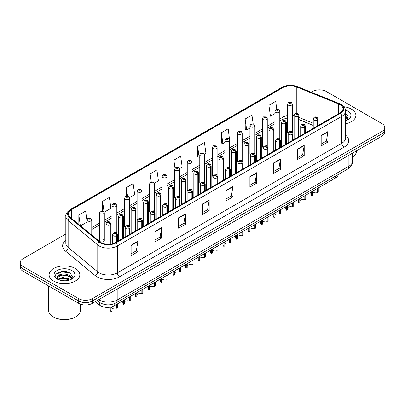 <?xml version="1.0" encoding="UTF-8"?>
<svg xmlns="http://www.w3.org/2000/svg" width="405" height="405" viewBox="0 0 405 405"><rect width="100%" height="100%" fill="white"/><g stroke="black" fill="none" stroke-linecap="round" stroke-linejoin="round"><path stroke-width="0.61" d="M279.096 138.363A2.4 1.387 0 0 1 279.794 139.279L279.799 111.385A2.4 1.387 180 0 1 278.316 112.666A2.4 1.387 180 0 1 275.699 112.362A2.4 1.387 180 0 1 275 111.385L275 139.34A2.4 1.387 0 0 0 275.673 140.307M267.265 146.519L267.265 118.619A2.4 1.387 180 0 1 265.781 119.9A2.4 1.387 180 0 1 263.164 119.602A2.4 1.387 180 0 1 262.46 118.619L262.46 146.58A2.4 1.387 0 0 0 263.139 147.541M254.021 152.837A2.4 1.387 0 0 1 254.725 153.753L254.725 125.859A2.4 1.387 180 0 1 253.246 127.14A2.4 1.387 180 0 1 250.629 126.841A2.4 1.387 180 0 1 249.925 125.859L249.925 153.814A2.4 1.387 0 0 0 250.604 154.781M241.486 160.076A2.4 1.387 0 0 1 242.19 160.993L242.19 133.098A2.4 1.387 180 0 1 240.707 134.379A2.4 1.387 180 0 1 238.094 134.075A2.4 1.387 180 0 1 237.391 133.098L237.391 161.053A2.4 1.387 0 0 0 238.064 162.015M228.952 167.311A2.4 1.387 0 0 1 229.65 168.232L229.655 140.332A2.4 1.387 180 0 1 228.172 141.613A2.4 1.387 180 0 1 225.56 141.315A2.4 1.387 180 0 1 224.856 140.332L224.856 168.293A2.4 1.387 0 0 0 225.529 169.255M217.12 175.471L217.12 147.572A2.4 1.387 180 0 1 215.637 148.853A2.4 1.387 180 0 1 213.02 148.549A2.4 1.387 180 0 1 212.321 147.572L212.321 175.527A2.4 1.387 0 0 0 212.995 176.494M203.882 181.784A2.4 1.387 0 0 1 204.581 182.706L204.586 154.811A2.4 1.387 180 0 1 203.102 156.087A2.4 1.387 180 0 1 200.485 155.788A2.4 1.387 180 0 1 199.781 154.811L199.781 182.766A2.4 1.387 0 0 0 200.46 183.728M191.342 189.024A2.4 1.387 0 0 1 192.046 189.94L192.046 162.046A2.4 1.387 180 0 1 190.568 163.326A2.4 1.387 180 0 1 187.95 163.028A2.4 1.387 180 0 1 187.247 162.046L187.247 190.006A2.4 1.387 0 0 0 187.925 190.968M178.807 196.263A2.4 1.387 0 0 1 179.511 197.179L179.511 169.285A2.4 1.387 180 0 1 178.028 170.566A2.4 1.387 180 0 1 175.416 170.262A2.4 1.387 180 0 1 174.712 169.285L174.712 197.24A2.4 1.387 0 0 0 175.385 198.207M166.976 204.419L166.976 176.519A2.4 1.387 180 0 1 165.493 177.8A2.4 1.387 180 0 1 162.881 177.501A2.4 1.387 180 0 1 162.177 176.519L162.177 204.479A2.4 1.387 0 0 0 162.85 205.441M153.738 210.737A2.4 1.387 0 0 1 154.437 211.653L154.442 183.759A2.4 1.387 180 0 1 152.958 185.039A2.4 1.387 180 0 1 150.341 184.741A2.4 1.387 180 0 1 149.642 183.759L149.642 211.714A2.4 1.387 0 0 0 150.316 212.681M141.203 217.976A2.4 1.387 0 0 1 141.902 218.892L141.902 190.998A2.4 1.387 180 0 1 140.424 192.279A2.4 1.387 180 0 1 137.806 191.975A2.4 1.387 180 0 1 137.103 190.998L137.103 218.953A2.4 1.387 0 0 0 137.781 219.915M129.367 226.132L129.367 198.232A2.4 1.387 180 0 1 127.889 199.513A2.4 1.387 180 0 1 125.272 199.214A2.4 1.387 180 0 1 124.568 198.232L124.568 226.192A2.4 1.387 0 0 0 125.246 227.154M116.832 233.371L116.832 205.472A2.4 1.387 180 0 1 115.349 206.752A2.4 1.387 180 0 1 112.737 206.449A2.4 1.387 180 0 1 112.033 205.472L112.033 233.427A2.4 1.387 0 0 0 112.706 234.394M104.298 240.666L104.298 212.711A2.4 1.387 180 0 1 102.814 213.987A2.4 1.387 180 0 1 100.202 213.688A2.4 1.387 180 0 1 99.498 212.711L99.498 240.666A2.4 1.387 0 0 0 100.202 241.648A2.4 1.387 0 0 0 102.814 241.947A2.4 1.387 0 0 0 104.298 240.666A2.4 1.387 0 0 0 103.594 239.684M292.334 132.045L292.334 104.146A2.4 1.387 180 0 1 290.851 105.427A2.4 1.387 180 0 1 288.238 105.128A2.4 1.387 180 0 1 287.535 104.146L287.535 132.106A2.4 1.387 0 0 0 288.208 133.068M313.237 125.439L298.92 119.647M267.259 146.519A2.4 1.387 0 0 0 266.561 145.597M217.115 175.466A2.4 1.387 0 0 0 216.417 174.55M166.971 204.419A2.4 1.387 0 0 0 166.273 203.497M129.367 226.127A2.4 1.387 0 0 0 128.663 225.21M116.832 233.366A2.4 1.387 0 0 0 116.129 232.45M292.329 132.04A2.4 1.387 0 0 0 291.63 131.124M338.216 174.535A9.598 5.543 180 0 1 335.436 178.028L114.144 305.79A9.598 5.543 180 0 1 99.488 305.046L95.337 301.624M351.393 109.112A15.36 8.869 0 0 0 343.865 106.728A15.36 8.869 0 0 1 351.393 109.112A15.36 8.869 0 0 1 355.889 115.384A15.36 8.869 0 0 0 351.393 109.112M75.33 268.495A15.36 8.869 0 0 0 58.593 266.571A15.36 8.869 0 0 0 49.111 274.762A15.36 8.869 0 0 0 53.607 281.035A15.36 8.869 0 0 0 70.349 282.958A15.36 8.869 0 0 0 79.831 274.762A15.36 8.869 0 0 0 75.33 268.495A15.36 8.869 0 0 0 58.593 266.571A15.36 8.869 0 0 0 49.111 274.762A15.36 8.869 0 0 0 53.607 281.035A15.36 8.869 0 0 0 70.349 282.958A15.36 8.869 0 0 0 79.831 274.762A15.36 8.869 0 0 0 75.33 268.495M339.962 104.601A10.241 5.913 180 0 1 342.964 108.783A10.241 5.913 180 0 1 339.962 112.965L115.496 242.56A10.241 5.913 180 0 1 99.868 241.77L70.232 217.338A10.241 5.913 180 0 1 68.379 213.946A10.241 5.913 180 0 1 71.381 209.765L283.161 87.495A10.241 5.913 180 0 1 296.273 86.832L338.595 103.943A10.241 5.913 180 0 1 339.962 104.601M340.499 104.298A10.996 6.348 0 0 0 339.031 103.584L296.708 86.478A10.996 6.348 0 0 0 282.624 87.186L70.845 209.456A10.996 6.348 0 0 0 69.614 217.586L99.25 242.018A10.996 6.348 0 0 0 116.032 242.868L340.499 113.273A10.996 6.348 0 0 0 340.499 104.298M65.823 234.009L23.06 258.694A9.598 5.543 0 0 0 20.25 262.612L20.25 267.315A9.598 5.543 0 0 0 23.06 271.234L78.727 303.375L78.727 301.021A9.598 5.543 0 0 0 92.305 301.021L381.94 133.802A9.598 5.543 0 0 0 384.75 129.883A9.598 5.543 0 0 1 381.94 133.802L92.305 301.021A9.598 5.543 0 0 1 78.727 301.021L23.06 268.885L78.727 301.021L78.727 298.672A9.598 5.543 0 0 0 92.305 298.672L381.94 131.453A9.598 5.543 0 0 0 384.75 127.529A9.598 5.543 0 0 0 381.94 123.611L326.273 91.474A9.598 5.543 0 0 0 312.695 91.474L311.324 92.269M20.25 264.966A9.598 5.543 0 0 0 23.06 268.885A9.598 5.543 0 0 1 20.25 264.966M131.109 245.197L131.109 255.651L137.897 251.733L137.897 241.279L131.109 245.197M131.109 253.798L136.338 250.776L137.872 241.628A2.562 1.478 -120 0 0 137.897 241.279M136.293 250.806L137.897 251.733M154.867 231.483L154.867 241.932L161.656 238.013L161.656 227.564L154.867 231.483M154.867 240.079L160.096 237.062L161.63 227.909A2.562 1.478 -120 0 0 161.656 227.564M160.051 237.087L161.656 238.013M178.625 217.763L178.625 228.218L185.414 224.299L185.414 213.845L178.625 217.763M178.625 226.36L183.855 223.342L185.389 214.194A2.562 1.478 -120 0 0 185.414 213.845M183.809 223.368L185.414 224.299M202.389 204.049L202.389 214.498L209.177 210.58L209.177 200.131L202.389 204.049M202.389 212.645L207.613 209.628L209.147 200.475A2.562 1.478 -120 0 0 209.177 200.131M207.568 209.653L209.177 210.58M321.18 135.462L321.18 145.911L327.969 141.993L327.969 131.544L321.18 135.462M321.18 144.058L326.41 141.041L327.944 131.888A2.562 1.478 -120 0 0 327.969 131.544M326.364 141.067L327.969 141.993M297.422 149.177L297.422 159.631L304.211 155.712L304.211 145.258L297.422 149.177M297.422 157.778L302.651 154.756L304.185 145.608A2.562 1.478 -120 0 0 304.211 145.258M302.606 154.786L304.211 155.712M273.664 162.896L273.664 173.345L280.452 169.427L280.452 158.978L273.664 162.896M273.664 171.492L278.893 168.475L280.427 159.322A2.562 1.478 -120 0 0 280.452 158.978M278.848 168.5L280.452 169.427M249.905 176.615L249.905 187.064L256.694 183.146L256.694 172.692L249.905 176.615M249.905 185.212L255.135 182.189L256.664 173.041A2.562 1.478 -120 0 0 256.694 172.692M255.089 182.22L256.694 183.146M226.147 190.33L226.147 200.784L232.936 196.86L232.936 186.411L226.147 190.33M226.147 198.926L231.376 195.909L232.905 186.756A2.562 1.478 -120 0 0 232.936 186.411M231.331 195.934L232.936 196.86M345.521 123.768A15.36 8.869 0 0 0 355.889 115.384A15.36 8.869 0 0 1 345.521 123.768M20.25 262.612A9.598 5.543 0 0 0 23.06 266.531L78.727 298.672M129.291 197.701L134.678 194.587L133.144 183.667L126.36 187.586L126.36 196.238M104.217 212.174L110.919 208.307L109.385 197.387L102.597 201.305L102.597 210.732M86.964 220.603L85.627 211.101L78.838 215.02L78.838 224.431M204.505 154.275L205.958 153.434L204.424 142.514L197.635 146.433L197.746 156.821M229.574 139.801L228.182 128.8L221.393 132.719L221.505 143.107M253.181 123.925L251.94 115.081L245.152 118.999L245.263 129.387M276.828 109.38L275.699 101.366L268.915 105.285L269.021 115.673M154.361 183.222L158.436 180.868L156.907 169.948L150.118 173.872L150.118 182.503M179.435 168.748L182.194 167.154L180.665 156.234L173.877 160.152L173.983 170.54M174.712 170.814L173.877 170.5M173.877 160.152L175.016 168.262M197.635 146.433L199.169 157.353L199.781 156.998M199.169 157.353L197.635 156.781M221.393 132.719L222.927 143.638L224.856 142.525M222.927 143.638L221.393 143.066M245.152 118.999L246.685 129.919L249.925 128.051M246.685 129.919L245.152 129.347M268.915 105.285L270.444 116.205L275 113.577M270.444 116.205L268.915 115.633M150.118 173.872L151.232 181.81M126.36 187.586L127.57 196.233M102.597 201.305L104.075 211.82M80.544 225.838L86.964 222.137M78.838 215.02L80.332 225.666M68.936 272.54A12.798 7.391 0 0 0 67.979 272.357M78.727 303.375A9.598 5.543 0 0 0 92.305 303.375L381.94 136.156A9.598 5.543 0 0 0 384.75 132.232L384.75 127.529M310.837 192.228L310.837 194.238A4.799 2.769 180 0 0 311.632 195.762L311.642 191.762M318.279 188.34L318.279 191.924L317.353 192.461L317.353 188.877L318.279 188.34M317.353 192.461A3.518 2.03 0 0 0 312.564 193.251M312.574 191.226L312.564 195.225L311.632 195.762M317.409 125.985L317.409 119.926A1.6 0.962 -122.2 0 0 316.229 117.992A0.8 0.461 0 0 0 316.204 117.354A0.8 0.461 0 0 0 315.075 117.354A0.8 0.461 0 0 0 315.075 118.007A0.8 0.461 0 0 0 316.178 118.022L315.318 117.683L315.865 117.551L316.229 117.992M316.178 118.022A1.6 0.881 62.1 0 1 317.262 120.007A2.4 1.387 180 0 1 313.941 119.966A2.4 1.387 180 0 1 313.237 118.989C313.85 117.02 315.105 116.448 317.004 117.273L318.036 118.989A2.4 1.387 180 0 1 317.409 119.926M317.262 126.071L317.262 120.007M298.288 137.027L298.288 116.124A1.6 0.962 -122.2 0 0 297.108 114.19A0.8 0.461 0 0 0 297.083 113.552A0.8 0.461 0 0 0 295.954 113.552A0.8 0.461 0 0 0 295.954 114.205A0.8 0.461 0 0 0 297.057 114.22L296.197 113.881L296.743 113.749L297.108 114.19M297.057 114.22A1.6 0.881 62.1 0 1 298.141 116.21A2.4 1.387 180 0 1 294.82 116.164A2.4 1.387 180 0 1 294.116 115.187C294.734 113.218 295.989 112.646 297.883 113.476L298.92 115.187A2.4 1.387 180 0 1 298.288 116.124M298.141 137.113L298.141 116.21M287.535 104.146L288.492 102.48A1.6 0.962 57.8 0 1 289.342 102.526A0.8 0.461 0 0 0 289.367 103.169A0.8 0.461 0 0 0 290.501 103.169A0.8 0.461 0 0 0 290.501 102.516A0.8 0.461 0 0 0 289.393 102.5L290.253 102.84L289.707 102.971L289.342 102.526M289.717 102.976L289.717 102.703M289.393 102.5A1.6 0.881 -117.9 0 0 288.643 102.394A1.6 0.881 -117.9 0 0 288.573 102.44M289.707 102.971L289.697 102.713M298.303 199.462L298.303 201.472A4.799 2.769 180 0 0 299.098 203.001L299.108 199.002M305.745 195.58L305.745 199.159L304.813 199.7L304.813 196.116L305.745 195.58M304.813 199.7A3.518 2.03 0 0 0 300.029 200.485M300.039 198.46L300.029 202.465L299.098 203.001M304.874 133.225L304.874 127.16A1.6 0.962 -122.2 0 0 303.694 125.231A0.8 0.461 0 0 0 303.669 124.593A0.8 0.461 0 0 0 302.535 124.593A0.8 0.461 0 0 0 302.535 125.246A0.8 0.461 0 0 0 303.644 125.256L302.783 124.917L303.33 124.786L303.694 125.231M303.644 125.256A1.6 0.881 62.1 0 1 304.722 127.246A2.4 1.387 180 0 1 301.406 127.205A2.4 1.387 180 0 1 300.702 126.223C301.315 124.254 302.57 123.687 304.469 124.512L305.502 126.223A2.4 1.387 180 0 1 304.874 127.16M304.722 133.311L304.722 127.246M285.768 206.702L285.768 208.712A4.799 2.769 180 0 0 286.558 210.235L286.573 206.236M293.21 202.814L293.21 206.398L292.278 206.935L292.278 203.35L293.21 202.814M292.278 206.935A3.518 2.03 0 0 0 287.489 207.724M287.504 205.7L287.489 209.699L286.558 210.235M292.339 140.464L292.339 134.399A1.6 0.962 -122.2 0 0 291.16 132.465A0.8 0.461 0 0 0 291.134 131.827A0.8 0.461 0 0 0 290 131.827A0.8 0.461 0 0 0 290 132.481A0.8 0.461 0 0 0 291.109 132.496L290.248 132.157L290.795 132.025L291.16 132.465M291.109 132.496A1.6 0.881 62.1 0 1 292.187 134.485A2.4 1.387 180 0 1 288.871 134.44A2.4 1.387 180 0 1 288.168 133.463C288.78 131.493 290.036 130.921 291.934 131.752L292.967 133.463A2.4 1.387 180 0 1 292.339 134.399M292.187 140.545L292.187 134.485M273.233 213.941L273.233 215.951A4.799 2.769 180 0 0 274.023 217.475L274.038 213.475M280.675 210.053L280.675 213.637L279.744 214.174L279.744 210.59L280.675 210.053M279.744 214.174A3.518 2.03 0 0 0 274.954 214.959M274.965 212.939L274.954 216.938L274.023 217.475M279.799 147.698L279.799 141.634A1.6 0.962 -122.2 0 0 278.62 139.705A0.8 0.461 0 0 0 278.6 139.067A0.8 0.461 0 0 0 277.466 139.067A0.8 0.461 0 0 0 277.466 139.72A0.8 0.461 0 0 0 278.574 139.735L277.714 139.391L278.255 139.264L278.62 139.705M278.574 139.735A1.6 0.881 62.1 0 1 279.652 141.72A2.4 1.387 180 0 1 276.337 141.679A2.4 1.387 180 0 1 275.633 140.702C276.245 138.733 277.501 138.161 279.399 138.986L280.432 140.702A2.4 1.387 180 0 1 279.799 141.634M279.652 147.785L279.652 141.72M260.693 221.176L260.693 223.185A4.799 2.769 180 0 0 261.488 224.714L261.498 220.71M268.14 217.288L268.14 220.872L267.209 221.413L267.209 217.829L268.14 217.288M267.209 221.413A3.518 2.03 0 0 0 262.42 222.198M262.43 220.173L262.42 224.178L261.488 224.714M267.265 154.938L267.265 148.873A1.6 0.962 -122.2 0 0 266.085 146.944A0.8 0.461 0 0 0 266.06 146.306A0.8 0.461 0 0 0 264.931 146.306A0.8 0.461 0 0 0 264.931 146.959A0.8 0.461 0 0 0 266.034 146.969L265.174 146.63L265.72 146.499L266.085 146.944M266.034 146.969A1.6 0.881 62.1 0 1 267.118 148.959A2.4 1.387 180 0 1 263.797 148.918A2.4 1.387 180 0 1 263.098 147.936C263.711 145.967 264.966 145.395 266.86 146.225L267.897 147.936A2.4 1.387 180 0 1 267.265 148.873M267.118 155.024L267.118 148.959M285.753 144.261L285.753 123.358A1.6 0.962 -122.2 0 0 284.573 121.429A0.8 0.461 0 0 0 284.548 120.791A0.8 0.461 0 0 0 283.419 120.791A0.8 0.461 0 0 0 283.419 121.444A0.8 0.461 0 0 0 284.523 121.459L283.662 121.115L284.209 120.984L284.573 121.429M284.523 121.459A1.6 0.881 62.1 0 1 285.606 123.444A2.4 1.387 180 0 1 282.285 123.403A2.4 1.387 180 0 1 281.581 122.421C282.194 120.452 283.449 119.885 285.348 120.71L286.381 122.421A2.4 1.387 180 0 1 285.753 123.358M285.606 144.347L285.606 123.444M273.218 151.5L273.218 130.597A1.6 0.962 -122.2 0 0 272.038 128.668A0.8 0.461 0 0 0 272.013 128.026A0.8 0.461 0 0 0 270.879 128.026A0.8 0.461 0 0 0 270.879 128.679A0.8 0.461 0 0 0 271.988 128.694L271.127 128.355L271.674 128.223L272.038 128.668M271.988 128.694A1.6 0.881 62.1 0 1 273.066 130.683A2.4 1.387 180 0 1 269.75 130.643A2.4 1.387 180 0 1 269.047 129.661C269.659 127.691 270.915 127.119 272.813 127.95L273.846 129.661A2.4 1.387 180 0 1 273.218 130.597M273.066 151.586L273.066 130.683M260.678 158.74L260.678 137.837A1.6 0.962 -122.2 0 0 259.499 135.903A0.8 0.461 0 0 0 259.478 135.265A0.8 0.461 0 0 0 258.344 135.265A0.8 0.461 0 0 0 258.344 135.918A0.8 0.461 0 0 0 259.453 135.933L258.592 135.594L259.139 135.462L259.499 135.903M259.453 135.933A1.6 0.881 62.1 0 1 260.531 137.918A2.4 1.387 180 0 1 257.215 137.877A2.4 1.387 180 0 1 256.512 136.9C257.124 134.931 258.38 134.359 260.278 135.184L261.311 136.9A2.4 1.387 180 0 1 260.678 137.837M260.531 158.826L260.531 137.918M352.649 156.948A16.003 9.239 0 0 0 356.532 150.918L356.532 150.822M345.521 119.566L346.493 120.326M345.521 120.396L345.799 120.584M345.521 116.25L347.723 119.202M345.521 117.08L347.561 119.414M345.521 120.67A10.434 6.024 0 0 0 347.905 119.642A10.434 6.024 0 0 0 347.905 111.122A10.434 6.024 0 0 0 345.435 110.064M346.736 120.224L348.371 117.015L346.305 113.896M345.521 113.506L346.164 113.805M347.009 117.592L348.148 118.427M346.138 116.696L348.254 118.108M75.786 316.832L75.33 317.09A15.36 8.869 0 0 1 53.607 317.09L53.156 316.832A16.003 9.239 0 0 0 75.786 316.832A16.003 9.239 0 0 0 80.468 310.296L80.468 304.17M62.724 280.7L65.159 280.776M57.94 279.172L62.598 277.395L69.584 279.03L70.435 279.708M58.366 279.617L62.598 278.225L69.741 279.961M58.011 279.496L57.262 277.744A7.234 4.177 0 0 0 58.431 279.678M71.665 278.579L69.584 275.709C65.245 272.469 56.31 274.468 57.262 277.744L57.237 277.425M57.282 277.845L57.485 277.303L62.598 274.904L69.584 276.539L71.498 278.797M70.678 279.607L72.313 276.397L70.247 273.279C62.927 268.019 49.916 274.949 57.429 279.202L57.799 279.43M71.847 270.505A10.434 6.024 0 0 0 57.095 270.505A10.434 6.024 0 0 0 57.095 279.025A10.434 6.024 0 0 0 71.847 279.025A10.434 6.024 0 0 0 71.847 270.505M48.468 285.905L48.468 310.296A16.003 9.239 0 0 0 53.156 316.832L53.607 317.09M55.9 274.327L62.031 271.811L70.105 273.183M59.727 275.547L62.031 275.132L67.792 275.623M70.951 276.969L72.09 277.81M59.727 278.868L62.031 278.448L67.792 278.944M70.08 276.078L72.196 277.491M248.159 228.415L248.159 230.425A4.799 2.769 180 0 0 248.953 231.949L248.964 227.949M255.601 224.527L255.601 228.111L254.674 228.648L254.674 225.064L255.601 224.527M254.674 228.648A3.518 2.03 0 0 0 249.885 229.438M249.895 227.413L249.885 231.412L248.953 231.949M254.73 162.172L254.73 156.112A1.6 0.962 -122.2 0 0 253.55 154.178A0.8 0.461 0 0 0 253.525 153.541A0.8 0.461 0 0 0 252.396 153.541A0.8 0.461 0 0 0 252.396 154.194A0.8 0.461 0 0 0 253.5 154.209L252.639 153.87L253.186 153.738L253.55 154.178M253.5 154.209A1.6 0.881 62.1 0 1 254.583 156.198A2.4 1.387 180 0 1 251.262 156.153A2.4 1.387 180 0 1 250.558 155.176C251.171 153.206 252.426 152.634 254.325 153.465L255.358 155.176A2.4 1.387 180 0 1 254.73 156.112M254.583 162.258L254.583 156.198M235.624 235.649L235.624 237.664A4.799 2.769 180 0 0 236.419 239.188L236.429 235.189M243.066 231.766L243.066 235.351L242.134 235.887L242.134 232.303L243.066 231.766M242.134 235.887A3.518 2.03 0 0 0 237.35 236.672M237.36 234.652L237.35 238.651L236.419 239.188M242.195 169.411L242.195 163.347A1.6 0.962 -122.2 0 0 241.015 161.418A0.8 0.461 0 0 0 240.99 160.78A0.8 0.461 0 0 0 239.856 160.78A0.8 0.461 0 0 0 239.856 161.433A0.8 0.461 0 0 0 240.965 161.448L240.104 161.104L240.651 160.977L241.015 161.418M240.965 161.448A1.6 0.881 62.1 0 1 242.043 163.433A2.4 1.387 180 0 1 238.727 163.392A2.4 1.387 180 0 1 238.024 162.41C238.636 160.441 239.892 159.874 241.79 160.699L242.823 162.41A2.4 1.387 180 0 1 242.195 163.347M242.043 169.498L242.043 163.433M223.089 242.889L223.089 244.898A4.799 2.769 180 0 0 223.879 246.427L223.894 242.423M230.531 239.001L230.531 242.585L229.6 243.121L229.6 239.542L230.531 239.001M229.6 243.121A3.518 2.03 0 0 0 224.81 243.911M224.826 241.886L224.81 245.886L223.879 246.427M229.66 176.651L229.66 170.586A1.6 0.962 -122.2 0 0 228.476 168.657A0.8 0.461 0 0 0 228.455 168.014A0.8 0.461 0 0 0 227.321 168.014A0.8 0.461 0 0 0 227.321 168.667A0.8 0.461 0 0 0 228.43 168.682L227.569 168.343L228.116 168.212L228.476 168.657M228.43 168.682A1.6 0.881 62.1 0 1 229.508 170.672A2.4 1.387 180 0 1 226.192 170.632A2.4 1.387 180 0 1 225.489 169.649C226.101 167.68 227.357 167.108 229.255 167.938L230.288 169.649A2.4 1.387 180 0 1 229.66 170.586M229.508 176.737L229.508 170.672M248.143 165.974L248.143 145.071A1.6 0.962 -122.2 0 0 246.964 143.142A0.8 0.461 0 0 0 246.939 142.504A0.8 0.461 0 0 0 245.81 142.504A0.8 0.461 0 0 0 245.81 143.157A0.8 0.461 0 0 0 246.913 143.167L246.058 142.828L246.599 142.697L246.964 143.142M246.913 143.167A1.6 0.881 62.1 0 1 247.997 145.157A2.4 1.387 180 0 1 244.676 145.117A2.4 1.387 180 0 1 243.977 144.134C244.59 142.165 245.845 141.598 247.738 142.423L248.776 144.134A2.4 1.387 180 0 1 248.143 145.071M247.997 166.06L247.997 145.157M235.609 173.213L235.609 152.31A1.6 0.962 -122.2 0 0 234.429 150.376A0.8 0.461 0 0 0 234.404 149.739A0.8 0.461 0 0 0 233.275 149.739A0.8 0.461 0 0 0 233.275 150.392A0.8 0.461 0 0 0 234.379 150.407L233.518 150.068L234.065 149.936L234.429 150.376M234.379 150.407A1.6 0.881 62.1 0 1 235.462 152.396A2.4 1.387 180 0 1 232.141 152.351A2.4 1.387 180 0 1 231.437 151.374C232.055 149.404 233.31 148.832 235.204 149.663L236.242 151.374A2.4 1.387 180 0 1 235.609 152.31M235.462 173.299L235.462 152.396M223.074 180.453L223.074 159.545A1.6 0.962 -122.2 0 0 221.894 157.616A0.8 0.461 0 0 0 221.869 156.978A0.8 0.461 0 0 0 220.74 156.978A0.8 0.461 0 0 0 220.74 157.631A0.8 0.461 0 0 0 221.844 157.646L220.983 157.302L221.53 157.175L221.894 157.616M221.844 157.646A1.6 0.881 62.1 0 1 222.927 159.631A2.4 1.387 180 0 1 219.606 159.59A2.4 1.387 180 0 1 218.902 158.608C219.515 156.644 220.771 156.072 222.669 156.897L223.702 158.608A2.4 1.387 180 0 1 223.074 159.545M222.927 180.534L222.927 159.631M210.554 250.128L210.554 252.138A4.799 2.769 180 0 0 211.344 253.662L211.359 249.662M217.996 246.24L217.996 249.824L217.065 250.361L217.065 246.777L217.996 246.24M217.065 250.361A3.518 2.03 0 0 0 212.276 251.151M212.286 249.126L212.276 253.125L211.344 253.662M217.12 183.885L217.12 177.825A1.6 0.962 -122.2 0 0 215.941 175.891A0.8 0.461 0 0 0 215.921 175.254A0.8 0.461 0 0 0 214.787 175.254A0.8 0.461 0 0 0 214.787 175.907A0.8 0.461 0 0 0 215.895 175.922L215.035 175.583L215.576 175.451L215.941 175.891M215.895 175.922A1.6 0.881 62.1 0 1 216.974 177.906A2.4 1.387 180 0 1 213.658 177.866A2.4 1.387 180 0 1 212.954 176.889C213.567 174.919 214.822 174.347 216.721 175.173L217.753 176.889A2.4 1.387 180 0 1 217.12 177.825M216.974 183.971L216.974 177.906M198.015 257.362L198.015 259.372A4.799 2.769 180 0 0 198.809 260.901L198.82 256.902M205.462 253.479L205.462 257.059L204.53 257.6L204.53 254.016L205.462 253.479M204.53 257.6A3.518 2.03 0 0 0 199.741 258.385M199.751 256.36L199.741 260.364L198.809 260.901M204.586 191.125L204.586 185.06A1.6 0.962 -122.2 0 0 203.406 183.131A0.8 0.461 0 0 0 203.381 182.493A0.8 0.461 0 0 0 202.252 182.493A0.8 0.461 0 0 0 202.252 183.146A0.8 0.461 0 0 0 203.356 183.156L202.495 182.817L203.042 182.685L203.406 183.131M203.356 183.156A1.6 0.881 62.1 0 1 204.439 185.146A2.4 1.387 180 0 1 201.118 185.105A2.4 1.387 180 0 1 200.414 184.123C201.032 182.154 202.287 181.587 204.181 182.412L205.219 184.123A2.4 1.387 180 0 1 204.586 185.06M204.439 191.211L204.439 185.146M185.48 264.602L185.48 266.611A4.799 2.769 180 0 0 186.275 268.135L186.285 264.136M192.922 260.714L192.922 264.298L191.99 264.835L191.99 261.25L192.922 260.714M191.99 264.835A3.518 2.03 0 0 0 187.206 265.624M187.216 263.599L187.206 267.599L186.275 268.135M192.051 198.364L192.051 192.299A1.6 0.962 -122.2 0 0 190.871 190.365A0.8 0.461 0 0 0 190.846 189.727A0.8 0.461 0 0 0 189.717 189.727A0.8 0.461 0 0 0 189.717 190.38A0.8 0.461 0 0 0 190.821 190.396L189.96 190.056L190.507 189.925L190.871 190.365M190.821 190.396A1.6 0.881 62.1 0 1 191.904 192.385A2.4 1.387 180 0 1 188.583 192.34A2.4 1.387 180 0 1 187.88 191.362C188.492 189.393 189.748 188.821 191.646 189.651L192.679 191.362A2.4 1.387 180 0 1 192.051 192.299M191.904 198.445L191.904 192.385M172.945 271.841L172.945 273.851A4.799 2.769 180 0 0 173.74 275.375L173.75 271.375M180.387 267.953L180.387 271.537L179.456 272.074L179.456 268.49L180.387 267.953M179.456 272.074A3.518 2.03 0 0 0 174.671 272.859M174.682 270.839L174.671 274.838L173.74 275.375M179.516 205.598L179.516 199.533A1.6 0.962 -122.2 0 0 178.337 197.605A0.8 0.461 0 0 0 178.311 196.967A0.8 0.461 0 0 0 177.177 196.967A0.8 0.461 0 0 0 177.177 197.62A0.8 0.461 0 0 0 178.286 197.635L177.425 197.291L177.972 197.164L178.337 197.605M178.286 197.635A1.6 0.881 62.1 0 1 179.364 199.619A2.4 1.387 180 0 1 176.048 199.579A2.4 1.387 180 0 1 175.345 198.602C175.957 196.633 177.213 196.06 179.111 196.886L180.144 198.602A2.4 1.387 180 0 1 179.516 199.533M179.364 205.684L179.364 199.619M160.41 279.075L160.41 281.085A4.799 2.769 180 0 0 161.2 282.614L161.215 278.61M167.852 275.187L167.852 278.772L166.921 279.313L166.921 275.729L167.852 275.187M166.921 279.313A3.518 2.03 0 0 0 162.132 280.098M162.147 278.073L162.132 282.077L161.2 282.614M166.976 212.838L166.976 206.773A1.6 0.962 -122.2 0 0 165.797 204.844A0.8 0.461 0 0 0 165.777 204.206A0.8 0.461 0 0 0 164.643 204.206A0.8 0.461 0 0 0 164.643 204.859A0.8 0.461 0 0 0 165.751 204.869L164.891 204.53L165.437 204.398L165.797 204.844M165.751 204.869A1.6 0.881 62.1 0 1 166.83 206.859A2.4 1.387 180 0 1 163.514 206.818A2.4 1.387 180 0 1 162.81 205.836C163.423 203.867 164.678 203.295 166.577 204.125L167.609 205.836A2.4 1.387 180 0 1 166.976 206.773M166.83 212.924L166.83 206.859M210.539 187.687L210.539 166.784A1.6 0.962 -122.2 0 0 209.36 164.855A0.8 0.461 0 0 0 209.334 164.217A0.8 0.461 0 0 0 208.2 164.217A0.8 0.461 0 0 0 208.2 164.87A0.8 0.461 0 0 0 209.309 164.881L208.448 164.541L208.995 164.41L209.36 164.855M209.309 164.881A1.6 0.881 62.1 0 1 210.387 166.87A2.4 1.387 180 0 1 207.071 166.83A2.4 1.387 180 0 1 206.368 165.847C206.98 163.878 208.236 163.306 210.134 164.136L211.167 165.847A2.4 1.387 180 0 1 210.539 166.784M210.387 187.773L210.387 166.87M197.999 194.927L197.999 174.023A1.6 0.962 -122.2 0 0 196.82 172.09A0.8 0.461 0 0 0 196.8 171.452A0.8 0.461 0 0 0 195.666 171.452A0.8 0.461 0 0 0 195.666 172.105A0.8 0.461 0 0 0 196.774 172.12L195.914 171.781L196.46 171.649L196.82 172.09M196.774 172.12A1.6 0.881 62.1 0 1 197.853 174.109A2.4 1.387 180 0 1 194.537 174.064A2.4 1.387 180 0 1 193.833 173.087C194.446 171.118 195.701 170.546 197.599 171.371L198.632 173.087A2.4 1.387 180 0 1 197.999 174.023M197.853 195.013L197.853 174.109M185.465 202.161L185.465 181.258A1.6 0.962 -122.2 0 0 184.285 179.329A0.8 0.461 0 0 0 184.26 178.691A0.8 0.461 0 0 0 183.131 178.691A0.8 0.461 0 0 0 183.131 179.344A0.8 0.461 0 0 0 184.234 179.359L183.374 179.015L183.921 178.883L184.285 179.329M184.234 179.359A1.6 0.881 62.1 0 1 185.318 181.344A2.4 1.387 180 0 1 181.997 181.303A2.4 1.387 180 0 1 181.298 180.321C181.911 178.352 183.166 177.785 185.06 178.61L186.097 180.321A2.4 1.387 180 0 1 185.465 181.258M185.318 202.247L185.318 181.344M172.93 209.4L172.93 188.497A1.6 0.962 -122.2 0 0 171.75 186.568A0.8 0.461 0 0 0 171.725 185.925A0.8 0.461 0 0 0 170.596 185.925A0.8 0.461 0 0 0 170.596 186.578A0.8 0.461 0 0 0 171.7 186.594L170.839 186.254L171.386 186.123L171.75 186.568M171.7 186.594A1.6 0.881 62.1 0 1 172.783 188.583A2.4 1.387 180 0 1 169.462 188.543A2.4 1.387 180 0 1 168.758 187.561C169.376 185.591 170.632 185.019 172.525 185.849L173.563 187.561A2.4 1.387 180 0 1 172.93 188.497M172.783 209.486L172.783 188.583M160.395 216.64L160.395 195.731A1.6 0.962 -122.2 0 0 159.216 193.803A0.8 0.461 0 0 0 159.19 193.165A0.8 0.461 0 0 0 158.061 193.165A0.8 0.461 0 0 0 158.061 193.818A0.8 0.461 0 0 0 159.165 193.833L158.304 193.494L158.851 193.362L159.216 193.803M159.165 193.833A1.6 0.881 62.1 0 1 160.248 195.817A2.4 1.387 180 0 1 156.927 195.777A2.4 1.387 180 0 1 156.224 194.8C156.836 192.831 158.092 192.259 159.99 193.084L161.023 194.8A2.4 1.387 180 0 1 160.395 195.731M160.248 216.726L160.248 195.817M147.876 286.315L147.876 288.325A4.799 2.769 180 0 0 148.665 289.848L148.681 285.849M155.317 282.427L155.317 286.011L154.386 286.548L154.386 282.963L155.317 282.427M154.386 286.548A3.518 2.03 0 0 0 149.597 287.337M149.607 285.312L149.597 289.312L148.665 289.848M154.442 220.072L154.442 214.012A1.6 0.962 -122.2 0 0 153.262 212.078A0.8 0.461 0 0 0 153.242 211.44A0.8 0.461 0 0 0 152.108 211.44A0.8 0.461 0 0 0 152.108 212.093A0.8 0.461 0 0 0 153.217 212.109L152.356 211.769L152.898 211.638L153.262 212.078M153.217 212.109A1.6 0.881 62.1 0 1 154.295 214.098A2.4 1.387 180 0 1 150.979 214.053A2.4 1.387 180 0 1 150.275 213.076C150.888 211.106 152.143 210.534 154.042 211.364L155.075 213.076A2.4 1.387 180 0 1 154.442 214.012M154.295 220.158L154.295 214.098M135.336 293.549L135.336 295.564A4.799 2.769 180 0 0 136.131 297.088L136.141 293.088M142.783 289.666L142.783 293.25L141.851 293.787L141.851 290.203L142.783 289.666M141.851 293.787A3.518 2.03 0 0 0 137.062 294.572M137.072 292.552L137.062 296.551L136.131 297.088M141.907 227.311L141.907 221.246A1.6 0.962 -122.2 0 0 140.727 219.318A0.8 0.461 0 0 0 140.702 218.68A0.8 0.461 0 0 0 139.573 218.68A0.8 0.461 0 0 0 139.573 219.333A0.8 0.461 0 0 0 140.677 219.348L139.816 219.004L140.363 218.877L140.727 219.318M140.677 219.348A1.6 0.881 62.1 0 1 141.76 221.332A2.4 1.387 180 0 1 138.439 221.292A2.4 1.387 180 0 1 137.735 220.31C138.353 218.341 139.609 217.774 141.502 218.599L142.54 220.31A2.4 1.387 180 0 1 141.907 221.246M141.76 227.397L141.76 221.332M122.801 300.788L122.801 302.798A4.799 2.769 180 0 0 123.596 304.327L123.606 300.323M130.243 296.9L130.243 300.485L129.311 301.021L129.311 297.442L130.243 296.9M129.311 301.021A3.518 2.03 0 0 0 124.527 301.811M124.537 299.786L124.527 303.785L123.596 304.327M129.372 234.551L129.372 228.486A1.6 0.962 -122.2 0 0 128.193 226.557A0.8 0.461 0 0 0 128.167 225.914A0.8 0.461 0 0 0 127.038 225.914A0.8 0.461 0 0 0 127.038 226.567A0.8 0.461 0 0 0 128.142 226.582L127.281 226.243L127.828 226.111L128.193 226.557M128.142 226.582A1.6 0.881 62.1 0 1 129.225 228.572A2.4 1.387 180 0 1 125.904 228.531A2.4 1.387 180 0 1 125.201 227.549C125.813 225.58 127.069 225.008 128.967 225.838L130 227.549A2.4 1.387 180 0 1 129.372 228.486M129.225 234.637L129.225 228.572M110.266 307.152L110.266 310.038A4.799 2.769 180 0 0 111.061 311.561L111.137 306.965M117.708 304.14L117.708 307.724L116.777 308.261L116.777 304.676L117.708 304.14M116.777 308.261A3.518 2.03 0 0 0 111.993 309.05M112.028 306.712L111.993 311.025L111.061 311.561M116.837 241.785L116.837 235.725A1.6 0.962 -122.2 0 0 115.658 233.791A0.8 0.461 0 0 0 115.633 233.153A0.8 0.461 0 0 0 114.499 233.153A0.8 0.461 0 0 0 114.499 233.806A0.8 0.461 0 0 0 115.607 233.822L114.747 233.482L115.293 233.351L115.658 233.791M115.607 233.822A1.6 0.881 62.1 0 1 116.686 235.806A2.4 1.387 180 0 1 113.37 235.766A2.4 1.387 180 0 1 112.666 234.789C113.278 232.819 114.534 232.247 116.432 233.072L117.465 234.789A2.4 1.387 180 0 1 116.837 235.725M116.686 241.871L116.686 235.806M147.86 223.874L147.86 202.971A1.6 0.962 -122.2 0 0 146.681 201.042A0.8 0.461 0 0 0 146.656 200.404A0.8 0.461 0 0 0 145.522 200.404A0.8 0.461 0 0 0 145.522 201.057A0.8 0.461 0 0 0 146.63 201.067L145.77 200.728L146.316 200.596L146.681 201.042M146.63 201.067A1.6 0.881 62.1 0 1 147.709 203.057A2.4 1.387 180 0 1 144.393 203.016A2.4 1.387 180 0 1 143.689 202.034C144.302 200.065 145.557 199.498 147.455 200.323L148.488 202.034A2.4 1.387 180 0 1 147.86 202.971M147.709 223.96L147.709 203.057M135.321 231.113L135.321 210.21A1.6 0.962 -122.2 0 0 134.141 208.276A0.8 0.461 0 0 0 134.121 207.638A0.8 0.461 0 0 0 132.987 207.638A0.8 0.461 0 0 0 132.987 208.291A0.8 0.461 0 0 0 134.095 208.307L133.235 207.968L133.782 207.836L134.141 208.276M134.095 208.307A1.6 0.881 62.1 0 1 135.174 210.296A2.4 1.387 180 0 1 131.858 210.251A2.4 1.387 180 0 1 131.154 209.274C131.767 207.304 133.022 206.732 134.921 207.562L135.953 209.274A2.4 1.387 180 0 1 135.321 210.21M135.174 231.199L135.174 210.296M122.786 238.353L122.786 217.444A1.6 0.962 -122.2 0 0 121.606 215.516A0.8 0.461 0 0 0 121.581 214.878A0.8 0.461 0 0 0 120.452 214.878A0.8 0.461 0 0 0 120.452 215.531A0.8 0.461 0 0 0 121.556 215.546L120.695 215.202L121.242 215.075L121.606 215.516M121.556 215.546A1.6 0.881 62.1 0 1 122.639 217.531A2.4 1.387 180 0 1 119.318 217.49A2.4 1.387 180 0 1 118.619 216.508C119.232 214.539 120.487 213.972 122.381 214.797L123.419 216.508A2.4 1.387 180 0 1 122.786 217.444M122.639 238.434L122.639 217.531M110.251 244.18L110.251 224.684A1.6 0.962 -122.2 0 0 109.072 222.755A0.8 0.461 0 0 0 109.046 222.117A0.8 0.461 0 0 0 107.917 222.117A0.8 0.461 0 0 0 107.917 222.77A0.8 0.461 0 0 0 109.021 222.78L108.16 222.441L108.707 222.31L109.072 222.755M109.021 222.78A1.6 0.881 62.1 0 1 110.104 224.77A2.4 1.387 180 0 1 106.783 224.729A2.4 1.387 180 0 1 106.08 223.747C106.697 221.778 107.953 221.206 109.846 222.036L110.884 223.747A2.4 1.387 180 0 1 110.251 224.684M110.104 244.195L110.104 224.77M275 111.385L275.957 109.72A1.6 0.962 57.8 0 1 276.807 109.765A0.8 0.461 0 0 0 276.833 110.403A0.8 0.461 0 0 0 277.962 110.403A0.8 0.461 0 0 0 277.962 109.75A0.8 0.461 0 0 0 276.858 109.735L277.182 109.942M276.858 109.735A1.6 0.881 -117.9 0 0 276.109 109.628A1.6 0.881 -117.9 0 0 276.038 109.674M277.162 109.952L276.807 109.765M262.46 118.619L263.417 116.954A1.6 0.962 57.8 0 1 264.273 117.004A0.8 0.461 0 0 0 264.298 117.642A0.8 0.461 0 0 0 265.427 117.642A0.8 0.461 0 0 0 265.427 116.989A0.8 0.461 0 0 0 264.323 116.974L264.647 117.177M264.323 116.974A1.6 0.881 -117.9 0 0 263.574 116.868A1.6 0.881 -117.9 0 0 263.503 116.913M264.627 117.44L264.273 117.004M264.637 117.445L264.627 117.192M249.925 125.859L250.882 124.193A1.6 0.962 57.8 0 1 251.738 124.239A0.8 0.461 0 0 0 251.758 124.877A0.8 0.461 0 0 0 252.892 124.877A0.8 0.461 0 0 0 252.892 124.224A0.8 0.461 0 0 0 251.783 124.213L252.112 124.416M251.783 124.213A1.6 0.881 -117.9 0 0 251.039 124.102A1.6 0.881 -117.9 0 0 250.968 124.148M252.092 124.679L251.738 124.239M252.102 124.684L252.092 124.426M237.391 133.098L238.348 131.433A1.6 0.962 57.8 0 1 239.203 131.478A0.8 0.461 0 0 0 239.223 132.116A0.8 0.461 0 0 0 240.357 132.116A0.8 0.461 0 0 0 240.357 131.463A0.8 0.461 0 0 0 239.249 131.448L240.109 131.792L239.563 131.919L239.203 131.478M239.573 131.929L239.573 131.655M239.249 131.448A1.6 0.881 -117.9 0 0 238.499 131.341A1.6 0.881 -117.9 0 0 238.434 131.387M224.856 140.332L225.813 138.667A1.6 0.962 57.8 0 1 226.663 138.718A0.8 0.461 0 0 0 226.689 139.355A0.8 0.461 0 0 0 227.823 139.355A0.8 0.461 0 0 0 227.823 138.702A0.8 0.461 0 0 0 226.714 138.687L227.038 138.89M226.714 138.687A1.6 0.881 -117.9 0 0 225.965 138.581A1.6 0.881 -117.9 0 0 225.894 138.626M227.018 139.153L226.663 138.718M227.028 139.158L227.018 138.905M212.321 147.572L213.278 145.906A1.6 0.962 57.8 0 1 214.129 145.952A0.8 0.461 0 0 0 214.154 146.59A0.8 0.461 0 0 0 215.283 146.59A0.8 0.461 0 0 0 215.283 145.937A0.8 0.461 0 0 0 214.179 145.927L214.503 146.129M214.179 145.927A1.6 0.881 -117.9 0 0 213.43 145.815A1.6 0.881 -117.9 0 0 213.359 145.861M214.483 146.392L214.129 145.952M214.493 146.397L214.483 146.139M199.781 154.811L200.738 153.141A1.6 0.962 57.8 0 1 201.594 153.191A0.8 0.461 0 0 0 201.619 153.829A0.8 0.461 0 0 0 202.748 153.829A0.8 0.461 0 0 0 202.748 153.176A0.8 0.461 0 0 0 201.644 153.161L202.505 153.5L201.958 153.632L201.594 153.191M201.968 153.637L201.968 153.368M201.644 153.161A1.6 0.881 -117.9 0 0 200.895 153.055A1.6 0.881 -117.9 0 0 200.824 153.1M187.247 162.046L188.203 160.38A1.6 0.962 57.8 0 1 189.059 160.426A0.8 0.461 0 0 0 189.079 161.069A0.8 0.461 0 0 0 190.213 161.069A0.8 0.461 0 0 0 190.213 160.415A0.8 0.461 0 0 0 189.105 160.4L189.965 160.739L189.424 160.871L189.059 160.426M189.434 160.876L189.434 160.603M189.105 160.4A1.6 0.881 -117.9 0 0 188.36 160.294A1.6 0.881 -117.9 0 0 188.29 160.334M189.424 160.871L189.413 160.613M174.712 169.285L175.669 167.619A1.6 0.962 57.8 0 1 176.524 167.665A0.8 0.461 0 0 0 176.545 168.303A0.8 0.461 0 0 0 177.679 168.303A0.8 0.461 0 0 0 177.679 167.65A0.8 0.461 0 0 0 176.57 167.635L177.43 167.979L176.884 168.11L176.524 167.665M176.57 167.635A1.6 0.881 -117.9 0 0 175.821 167.528A1.6 0.881 -117.9 0 0 175.755 167.574M162.177 176.519L163.134 174.854A1.6 0.962 57.8 0 1 163.984 174.904A0.8 0.461 0 0 0 164.01 175.542A0.8 0.461 0 0 0 165.144 175.542A0.8 0.461 0 0 0 165.144 174.889A0.8 0.461 0 0 0 164.035 174.874L164.359 175.076M164.035 174.874A1.6 0.881 -117.9 0 0 163.286 174.768A1.6 0.881 -117.9 0 0 163.215 174.813M164.339 175.34L163.984 174.904M164.349 175.345L164.339 175.092M149.642 183.759L150.599 182.093A1.6 0.962 57.8 0 1 151.45 182.139A0.8 0.461 0 0 0 151.475 182.776A0.8 0.461 0 0 0 152.604 182.776A0.8 0.461 0 0 0 152.604 182.123A0.8 0.461 0 0 0 151.5 182.113L151.824 182.316M151.5 182.113A1.6 0.881 -117.9 0 0 150.751 182.002A1.6 0.881 -117.9 0 0 150.68 182.048M151.804 182.579L151.45 182.139M151.814 182.584L151.804 182.326M137.103 190.998L138.059 189.332A1.6 0.962 57.8 0 1 138.915 189.378A0.8 0.461 0 0 0 138.94 190.016A0.8 0.461 0 0 0 140.069 190.016A0.8 0.461 0 0 0 140.069 189.363A0.8 0.461 0 0 0 138.966 189.348L139.826 189.692L139.279 189.818L138.915 189.378M139.29 189.823L139.29 189.555M138.966 189.348A1.6 0.881 -117.9 0 0 138.216 189.241A1.6 0.881 -117.9 0 0 138.145 189.287M139.279 189.818L139.269 189.565M124.568 198.232L125.525 196.567A1.6 0.962 57.8 0 1 126.38 196.617A0.8 0.461 0 0 0 126.4 197.255A0.8 0.461 0 0 0 127.534 197.255A0.8 0.461 0 0 0 127.534 196.602A0.8 0.461 0 0 0 126.426 196.587L126.75 196.79M126.426 196.587A1.6 0.881 -117.9 0 0 125.682 196.481A1.6 0.881 -117.9 0 0 125.611 196.526M126.735 196.805L126.38 196.617M112.033 205.472L112.99 203.806A1.6 0.962 57.8 0 1 113.84 203.852A0.8 0.461 0 0 0 113.866 204.49A0.8 0.461 0 0 0 115 204.49A0.8 0.461 0 0 0 115 203.836A0.8 0.461 0 0 0 113.891 203.826L114.215 204.029M113.891 203.826A1.6 0.881 -117.9 0 0 113.142 203.715A1.6 0.881 -117.9 0 0 113.076 203.761M114.195 204.287L113.84 203.852M114.205 204.297L114.195 204.039M99.498 212.711L100.455 211.04A1.6 0.962 57.8 0 1 101.306 211.091A0.8 0.461 0 0 0 101.331 211.729A0.8 0.461 0 0 0 102.465 211.729A0.8 0.461 0 0 0 102.465 211.076A0.8 0.461 0 0 0 101.356 211.061L101.68 211.268M101.356 211.061A1.6 0.881 -117.9 0 0 100.607 210.954A1.6 0.881 -117.9 0 0 100.536 211M101.66 211.526L101.306 211.091M101.67 211.531L101.66 211.278M91.763 235.087L91.763 219.945A2.4 1.387 180 0 1 90.28 221.226A2.4 1.387 180 0 1 87.662 220.927A2.4 1.387 180 0 1 86.964 219.945L87.92 218.28A1.6 0.962 57.8 0 1 88.771 218.325A0.8 0.461 0 0 0 88.796 218.968A0.8 0.461 0 0 0 89.925 218.968A0.8 0.461 0 0 0 89.925 218.315A0.8 0.461 0 0 0 88.822 218.3L89.682 218.639L89.135 218.771L88.771 218.325M89.146 218.776L89.146 218.503M88.822 218.3A1.6 0.881 -117.9 0 0 88.072 218.194A1.6 0.881 -117.9 0 0 88.001 218.234M89.135 218.771L89.125 218.513M335.436 176.14L335.436 178.028M99.488 302.312L99.488 305.046M114.144 303.74L114.144 305.79M345.521 135.118A16.003 9.239 180 0 1 344.037 147.192L119.571 276.787A3.2 1.848 60 0 1 117.308 272.869L341.774 143.274A12.798 7.391 0 0 0 345.521 138.049L345.521 111.137A12.798 7.391 180 0 1 341.774 116.362A3.2 1.848 -120 0 0 340.499 113.273M119.571 276.787A16.003 9.239 180 0 1 96.942 276.787A16.003 9.239 180 0 1 95.15 275.557L65.514 251.12A16.003 9.239 180 0 1 65.823 240.281M99.205 272.869A12.798 7.391 0 0 0 117.308 272.869L117.308 245.956A12.798 7.391 180 0 1 97.772 244.969L68.136 220.538A12.798 7.391 180 0 1 65.823 216.295L65.823 243.208A12.798 7.391 0 0 0 68.136 247.45L97.772 271.882A12.798 7.391 0 0 0 99.205 272.869M345.521 111.137C345.961 109.158 344.493 106.925 341.111 104.444L339.43 103.629A3.2 1.498 112 0 0 339.031 103.584M339.43 103.629L297.108 86.518C291.808 84.645 286.775 84.918 282.012 87.338A3.2 1.848 60 0 1 282.624 87.186M70.845 209.456A3.2 1.848 -120 0 0 70.232 209.608C66.886 212.033 65.418 214.265 65.823 216.295M69.614 217.586A3.2 2.141 129.5 0 0 68.136 220.538L68.136 247.45A3.2 2.141 -50.5 0 1 65.514 251.12M297.108 86.518A3.2 1.498 112 0 0 296.708 86.478M99.25 242.018A3.2 2.141 129.5 0 0 97.772 244.969L97.772 271.882A3.2 2.141 -50.5 0 1 95.15 275.557M116.032 242.868A3.2 1.848 60 0 1 117.308 245.956L341.774 116.362L341.774 143.274A3.2 1.848 60 0 0 344.037 147.192M92.305 298.672L92.305 303.375M381.94 131.453L381.94 136.156M23.06 266.531L23.06 271.234M71.381 209.765L71.381 218.28M338.595 103.943L338.595 113.754M296.273 86.832L296.273 113.132M318.512 125.347L318.036 125.155M313.237 123.216L298.92 117.425M294.116 115.693A10.241 5.913 0 0 0 292.334 115.395M287.535 115.526A10.241 5.913 0 0 0 283.161 117.02L279.799 118.959M283.161 87.495L283.161 117.02A5.761 3.326 60 0 1 281.966 119.657L279.799 120.908M275 121.733L267.265 126.198M262.46 128.967L254.725 133.437M249.925 136.207L242.19 140.672M237.391 143.446L229.655 147.911M224.856 150.68L217.12 155.15M212.321 157.92L204.586 162.385M199.781 165.159L192.046 169.624M187.247 172.393L179.511 176.858M174.712 179.633L166.976 184.098M162.177 186.867L154.442 191.337M149.642 194.106L141.902 198.571M137.103 201.346L129.367 205.811M124.568 208.58L116.832 213.05M112.033 215.819L104.298 220.285M99.498 223.059L91.763 227.524M86.964 230.293L86.366 230.637M226.147 190.664L232.905 186.756M249.905 176.944L256.664 173.041M273.664 163.225L280.427 159.322M297.422 149.511L304.185 145.608M321.18 135.791L327.944 131.888M202.389 204.378L209.147 200.475M178.625 218.098L185.389 214.194M154.867 231.812L161.63 227.909M131.109 245.531L137.872 241.628M98.648 299.71A12.798 7.391 0 0 0 99.093 299.978A12.798 7.391 0 0 0 117.192 299.978L348.902 166.202A12.798 7.391 0 0 0 352.649 160.977C352.745 164.152 351.054 166.87 347.576 169.133L115.865 302.905A6.399 3.696 60 0 0 117.192 299.978L117.192 289.003M348.902 155.226L348.902 166.202A6.399 3.696 60 0 1 347.576 169.133M97.813 300.191A6.399 4.283 129.5 0 0 98.83 301.811L97.256 300.515M311.632 192.178L312.564 191.641M299.098 199.417L300.029 198.88M286.558 206.656L287.489 206.115M274.023 213.891L274.954 213.354M261.488 221.13L262.42 220.593M67.681 272.049A12.798 7.391 0 0 0 65.332 271.831M248.953 228.364L249.885 227.828M236.419 235.604L237.35 235.067M223.879 242.843L224.81 242.306M211.344 250.077L212.276 249.541M198.809 257.317L199.741 256.78M186.275 264.556L187.206 264.014M173.74 271.79L174.671 271.254M161.2 279.03L162.132 278.493M148.665 286.264L149.597 285.727M136.131 293.503L137.062 292.967M123.596 300.743L124.527 300.201M111.061 307.977L111.993 307.441M282.012 87.338L70.232 209.608M294.116 118.047L292.334 117.809M287.535 117.911L281.966 119.657M275 123.682L267.265 128.147M262.46 130.916L254.725 135.381M249.925 138.156L242.19 142.621M237.391 145.395L229.655 149.86M224.856 152.629L217.12 157.094M212.321 159.869L204.586 164.334M199.781 167.103L192.046 171.573M187.247 174.342L179.511 178.807M174.712 181.582L166.976 186.047M162.177 188.816L154.442 193.281M149.642 196.055L141.902 200.521M137.103 203.29L129.367 207.76M124.568 210.529L116.832 214.994M112.033 217.769L104.298 222.234M99.498 225.003L91.763 229.473M313.237 125.368L298.92 119.581M115.865 302.905C110.717 305.497 105.568 305.497 100.415 302.905L98.83 301.811M352.649 160.977L352.649 153.065M313.237 128.395L313.237 118.989M318.036 125.621L318.036 118.989M294.116 139.431L294.116 115.187M298.92 136.662L298.92 115.187M292.334 104.146L291.301 102.435L288.643 102.394M300.702 135.629L300.702 126.223M305.502 132.86L305.502 126.223M288.168 142.869L288.168 133.463M292.967 140.1L292.967 133.463M275.633 150.108L275.633 140.702M280.432 147.334L280.432 140.702M263.098 157.343L263.098 147.936M267.897 154.573L267.897 147.936M281.581 146.671L281.581 122.421M286.381 143.902L286.381 122.421M269.047 153.91L269.047 129.661M273.846 151.136L273.846 129.661M256.512 161.144L256.512 136.9M261.311 158.375L261.311 136.9M250.558 164.582L250.558 155.176M255.358 161.813L255.358 155.176M238.024 171.821L238.024 162.41M242.823 169.047L242.823 162.41M225.489 179.056L225.489 169.649M230.288 176.286L230.288 169.649M243.977 168.384L243.977 144.134M248.776 165.61L248.776 144.134M231.437 175.618L231.437 151.374M236.242 172.849L236.242 151.374M218.902 182.857L218.902 158.608M223.702 180.088L223.702 158.608M212.954 186.295L212.954 176.889M217.753 183.521L217.753 176.889M200.414 193.529L200.414 184.123M205.219 190.76L205.219 184.123M187.88 200.769L187.88 191.362M192.679 197.999L192.679 191.362M175.345 208.008L175.345 198.602M180.144 205.234L180.144 198.602M162.81 215.242L162.81 205.836M167.609 212.473L167.609 205.836M206.368 190.097L206.368 165.847M211.167 187.323L211.167 165.847M193.833 197.331L193.833 173.087M198.632 194.562L198.632 173.087M181.298 204.571L181.298 180.321M186.097 201.801L186.097 180.321M168.758 211.81L168.758 187.561M173.563 209.036L173.563 187.561M156.224 219.044L156.224 194.8M161.023 216.275L161.023 194.8M150.275 222.482L150.275 213.076M155.075 219.707L155.075 213.076M137.735 229.721L137.735 220.31M142.54 226.947L142.54 220.31M125.201 236.955L125.201 227.549M130 234.186L130 227.549M112.666 243.714L112.666 234.789M117.465 241.42L117.465 234.789M143.689 226.284L143.689 202.034M148.488 223.509L148.488 202.034M131.154 233.518L131.154 209.274M135.953 230.749L135.953 209.274M118.619 240.757L118.619 216.508M123.419 237.988L123.419 216.508M106.08 244.154L106.08 223.747M110.884 244.094L110.884 223.747M279.799 111.385L278.761 109.674L276.109 109.628M267.265 118.619L266.227 116.908L263.574 116.868M254.725 125.859L253.692 124.148L251.039 124.102M242.19 133.098L241.157 131.382L238.499 131.341M229.655 140.332L228.623 138.621L225.965 138.581M217.12 147.572L216.083 145.861L213.43 145.815M204.586 154.811L203.548 153.095L200.895 153.055M192.046 162.046L191.013 160.334L188.36 160.294M179.511 169.285L178.478 167.574L175.821 167.528M166.976 176.519L165.944 174.808L163.286 174.768M154.442 183.759L153.404 182.048L150.751 182.002M141.902 190.998L140.869 189.282L138.216 189.241M129.367 198.232L128.334 196.521L125.682 196.481M116.832 205.472L115.8 203.761L113.142 203.715M104.298 212.711L103.265 210.995L100.607 210.954M91.763 219.945L90.725 218.234L88.072 218.194M86.964 231.128L86.964 219.945"/></g></svg>
